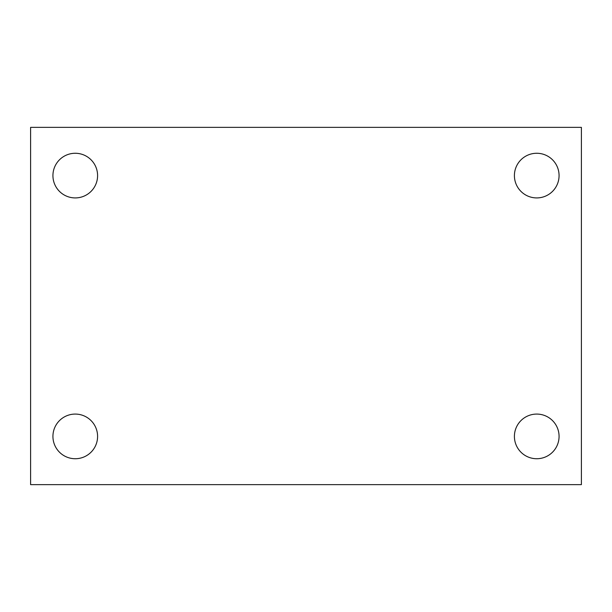 <?xml version="1.0" encoding="UTF-8"?>
<svg xmlns="http://www.w3.org/2000/svg" width="612" height="612" viewBox="0 0 612 612"><rect width="100%" height="100%" fill="white"/><g stroke="black" fill="none" stroke-linecap="round" stroke-linejoin="round"><path stroke-width="0.92" d="M30.6 127.365L581.4 127.365L581.4 484.635L30.6 484.635L30.6 127.365M75.261 414.079A22.33 22.33 0 0 1 97.591 436.402A22.33 22.33 0 0 1 75.261 458.732A22.33 22.33 0 0 1 52.93 436.402A22.33 22.33 0 0 1 75.261 414.079M536.739 414.079A22.33 22.33 0 0 1 559.07 436.402A22.33 22.33 0 0 1 536.739 458.732A22.33 22.33 0 0 1 514.409 436.402A22.33 22.33 0 0 1 536.739 414.079M536.739 153.268A22.33 22.33 0 0 1 559.07 175.598A22.33 22.33 0 0 1 536.739 197.921A22.33 22.33 0 0 1 514.409 175.598A22.33 22.33 0 0 1 536.739 153.268M75.261 153.268A22.33 22.33 0 0 1 97.591 175.598A22.33 22.33 0 0 1 75.261 197.921A22.33 22.33 0 0 1 52.93 175.598A22.33 22.33 0 0 1 75.261 153.268"/></g></svg>
